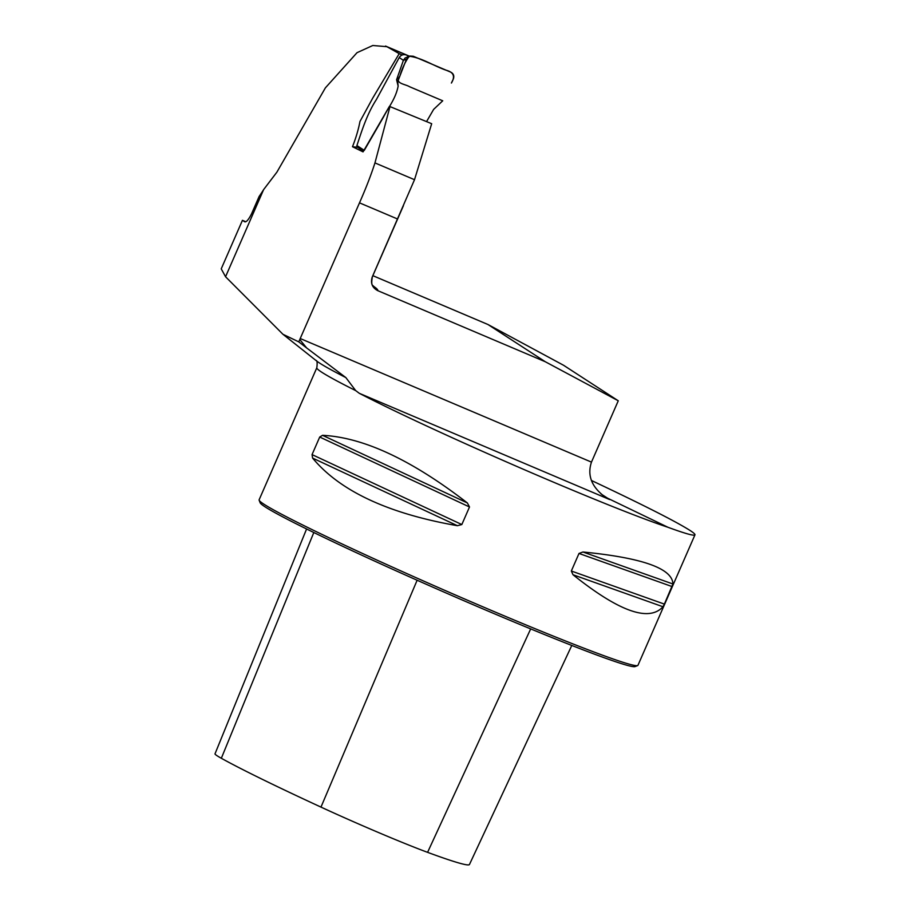 <?xml version="1.0" encoding="UTF-8"?>
<svg xmlns="http://www.w3.org/2000/svg" width="910" height="910" viewBox="0 0 910 910"><rect width="100%" height="100%" fill="white"/><g stroke="black" fill="none" stroke-linecap="round" stroke-linejoin="round"><path stroke-width="1.36" d="M591.375 480.446C642.642 504.629 675.516 521.282 689.996 530.428C693.557 532.737 695.217 534.216 694.956 534.852C694.182 536.104 685.173 533.59 667.951 527.277L605.15 497.031C591.614 487.009 587.052 475.373 591.466 462.121L618.265 400.787L563.574 365.274L487.931 324.495L545.283 361.736L377.764 290.654C372.167 287.685 370.336 283.112 372.27 276.924L414.516 179.702L431.681 123.715L389.423 106.356L363.056 151.879L352.488 146.726C355.912 138.024 358.415 129.595 359.985 121.451L372.736 98.087L399.194 53.679A442.931 18.553 23.6 0 0 386.841 46.683L409.307 56.215M487.931 324.495L372.861 275.673M245.677 221.699L242.435 220.322L244.608 221.721M618.265 400.787L545.283 361.736M386.841 46.683L372.804 45.5L357.027 52.678L325.393 87.849L276.89 172.161L263.616 189.621L225.555 276.754L282.93 334.277L298.764 341.864L306.647 347.938L299.777 339.544L359.495 202.85C365.911 188.325 371.064 175.016 374.954 162.913L390.037 106.368M225.555 276.754L221.232 268.848L242.435 220.322M694.956 534.852L637.956 665.312A206.706 8.656 -156.4 0 1 637.648 665.574A206.706 8.656 -156.4 0 1 445.081 590.488A206.706 8.656 -156.4 0 1 259.145 500.216A206.706 8.656 -156.4 0 1 259.123 499.806L316.816 367.754A206.706 8.656 23.6 0 0 355.708 390.617L359.302 393.313C435.435 432.694 606.094 506.756 667.951 527.277M319.717 437.039L322.538 435.321C363.42 437.346 411.695 459.891 467.365 502.946L469.503 506.984L461.825 524.547L457.411 525.707C388.229 513.593 339.953 491.059 312.596 458.083L312.05 454.602L319.717 437.039L469.503 506.984M664.38 604.104L662.981 606.754C649.012 622.201 619.028 611.531 573.016 574.756L571.332 571.014L578.999 553.451L582.957 551.995C642.494 557.83 672.479 568.5 672.922 583.992L664.38 604.104L571.332 571.014M355.708 390.617L345.846 377.582L306.647 347.938M298.764 341.864L299.777 339.544M263.616 189.621A66.93 16.403 113 0 1 259.123 196.48L251.524 213.884C248.396 220.038 246.041 222.631 244.471 221.642A257.234 10.772 -156.4 0 1 244.744 221.767M399.194 53.679L402.22 54.964M637.648 665.574L635.055 666.586A204.739 8.577 -156.4 0 1 444.319 592.217A204.739 8.577 -156.4 0 1 260.169 502.798L259.145 500.216M306.59 528.983L215.01 753.833A92.661 3.879 23.6 0 0 221.335 758.269A230.457 9.646 23.6 0 0 320.98 807.102A92.661 3.879 23.6 0 0 427.586 852.34A230.457 9.646 23.6 0 0 469.458 864.5L571.787 645.452M357.607 147.318L352.488 146.726M426.562 121.587L433.638 109.393L442.726 100.794L409.58 86.734C404.836 83.856 394.098 83.606 399.877 76.076C401.947 68.705 405.064 62.108 409.216 56.261C422.081 57.774 433.911 66.089 446.355 70.286C453.658 72.254 455.341 76.508 451.394 83.049L453.373 78.908C454.374 75.905 453.533 73.665 450.837 72.186L413.22 56.227L409.864 56.033L406.406 59.23L403.392 60.333L396.589 79.75L398.148 86.109C395.668 98.61 389.048 106.311 383.326 117.344L364.284 150.355M398.148 86.109L397.704 81.695L406.406 59.23M363.397 151.071L357.368 147.158A1.308 1.274 123 0 1 356.913 145.554C362.009 130.119 367.117 113.886 376.387 99.543L399.228 57.557C400.923 54.941 403.312 54.088 406.417 54.998L408.658 56.454M403.392 60.333L399.228 57.557M409.295 56.227L406.417 54.998M397.704 81.695L396.589 79.75M409.523 56.136L405.143 57.967L403.414 60.276M373.054 285.933A257.234 10.772 -156.4 0 1 377.764 290.654M397.568 219.003L359.495 202.85M591.466 462.121L300.22 338.531M282.93 334.277L316.35 360.781A212.542 8.895 23.6 0 0 345.846 377.582M601.078 493.982L609.62 499.533L359.302 393.313M372.27 276.924A246.735 10.329 23.6 0 0 372.383 276.765L403.448 205.649M374.954 162.913L414.516 179.702M320.98 807.102L417.133 580.239M221.335 758.269L313.813 532.521M427.586 852.34L530.678 628.912M312.596 458.083L457.411 525.707M312.05 454.602L461.825 524.547M322.538 435.321L467.365 502.946M582.957 551.995L672.922 583.992M578.999 553.451L672.046 586.552M573.016 574.756L662.981 606.754M356.913 145.554L363.852 150.07M315.895 360.394C317.146 360.337 317.453 362.794 316.816 367.754M372.383 276.765C370.484 287.469 373.532 284.637 373.714 286.764L373.703 286.764M385.544 46.057L409.409 56.181"/></g></svg>
